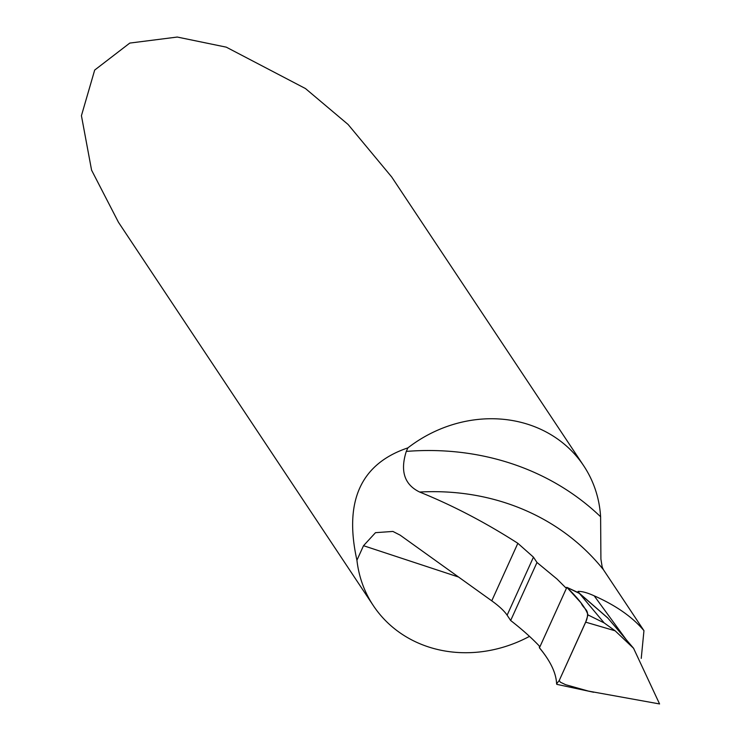 <?xml version="1.0" encoding="UTF-8"?>
<svg xmlns="http://www.w3.org/2000/svg" width="741" height="741" viewBox="0 0 741 741"><rect width="100%" height="100%" fill="white"/><g stroke="black" fill="none" stroke-linecap="round" stroke-linejoin="round"><path stroke-width="1.11" d="M529.491 636.362A126.303 112.641 -33.6 0 1 428.141 646.819A126.303 112.641 -33.6 0 1 373.353 605.656A126.303 112.641 -33.6 0 1 356.93 560.224L363.516 545.7L375.502 532.668L392.906 531.436L400.112 535.132L491.755 600.831A63.152 16.385 -155.6 0 1 507.122 615.187L510.66 620.504L536.993 562.475L557.037 579.054L565.763 587.761L566.865 587.344L578.351 592.652L578.054 591.42C581.963 591.244 587.344 592.707 594.189 595.829C615.956 605.453 632.545 617.068 643.957 630.674L641.243 658.388M356.93 560.224C343.805 501.185 360.793 463.736 407.902 447.87A126.303 112.641 -33.6 0 1 528.926 424.649A126.303 112.641 -33.6 0 1 583.713 465.802A126.303 112.641 -33.6 0 1 600.608 516.764L600.914 559.177L602.183 566.967L603.424 569.718L643.957 630.674M536.993 562.475L533.455 557.149L517.848 543.301C485.42 522.488 452.686 505.399 419.656 492.043C404.456 484.688 400.001 471.137 406.29 451.417L407.902 447.87M583.713 465.802L391.702 176.988L348.085 124.469L305.477 88.559L226.274 47.155L177.266 37.05L129.786 43.08L94.681 70.071L81.427 115.698L91.578 170.152L118.477 222.3L373.353 605.656M559.242 680.479L560.316 682.165L565.587 684.684L588.437 691.103L659.573 703.95L633.574 648.301L615.132 630.804L604.147 622.903L587.983 614.919L585.696 622.162L559.242 680.479L556.602 683.86C556.185 673.069 550.461 661.065 539.429 647.847L539.328 646.05A221.031 57.363 24.4 0 0 510.66 620.504M579.453 593.448L566.865 587.344L579.453 593.448L607.87 618.087L579.453 593.448L578.054 591.42M566.865 587.344L539.448 647.782L566.865 587.344C578.795 598.932 585.825 608.12 587.983 614.919M556.806 684.351L556.602 683.86M604.147 622.903L579.017 592.939L607.639 617.818M539.429 647.847L566.865 587.344L581.055 602.896C584.186 610.186 589.79 608.843 586.631 619.939L559.242 680.479L556.602 683.86C556.167 673.069 550.443 661.046 539.448 647.782M603.424 569.718A246.299 219.651 146.4 0 0 506.594 503.195A246.299 219.651 146.4 0 0 419.656 492.043M578.341 592.605A246.299 219.651 146.4 0 0 576.165 591.707M600.608 516.764A277.875 247.809 146.4 0 0 511.29 463.523A277.875 247.809 146.4 0 0 406.29 451.417M491.755 600.831L517.848 543.301M507.122 615.187L533.455 557.149M458.559 577.035L363.516 545.7M594.189 595.829L626.025 639.381M585.696 622.162L615.132 630.804M607.407 617.549L633.731 648.449M556.936 684.378L593.661 692.261"/></g></svg>
